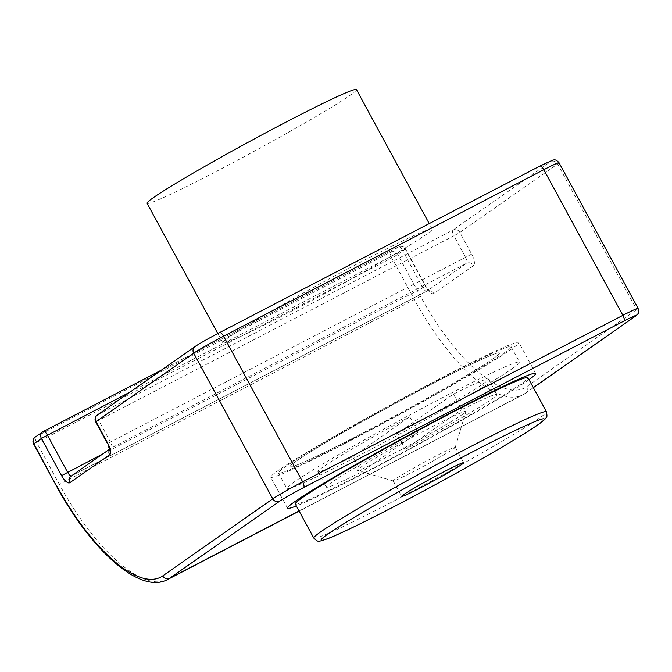 <?xml version="1.0" encoding="UTF-8"?>
<svg xmlns="http://www.w3.org/2000/svg" width="672" height="672" viewBox="0 0 672 672"><rect width="100%" height="100%" fill="white"/><g stroke="black" fill="none" stroke-linecap="round" stroke-linejoin="round"><path stroke-width="0.5" stroke-dasharray="3.36 2.52" d="M437.732 379.772A141.187 6.392 151.5 0 0 270.707 477.221A141.187 6.392 151.5 0 0 397.816 415.472A141.187 6.392 151.5 0 0 518.868 342.485A141.187 6.392 151.5 0 0 437.732 379.772M358.546 435.229A119.129 5.393 151.5 0 0 499.481 353.01A119.129 5.393 151.5 0 0 392.23 405.107A119.129 5.393 151.5 0 0 290.094 466.696A119.129 5.393 151.5 0 0 358.546 435.229M528.998 379.638A141.187 6.392 -28.5 0 1 414.658 446.452A141.187 6.392 -28.5 0 1 296.352 505.949M291.245 311.279A119.129 5.393 151.5 0 0 432.18 229.06A119.129 5.393 151.5 0 0 324.929 281.156A119.129 5.393 151.5 0 0 222.793 342.745A119.129 5.393 151.5 0 0 291.245 311.279M417.228 430.534L409.769 416.8L352.96 456.59L361.368 472.088L418.186 432.298L417.421 430.886M460.958 407.946L461.849 409.592L405.04 449.383L396.623 433.885L453.44 394.103L460.748 407.56M418.186 432.298A97.07 4.393 151.5 0 0 326.306 487.158A97.07 4.393 151.5 0 0 361.368 472.088M405.04 449.383A97.07 4.393 151.5 0 0 496.919 394.523A97.07 4.393 151.5 0 0 461.849 409.592M409.769 416.8A97.07 4.393 151.5 0 0 317.898 471.66A97.07 4.393 151.5 0 0 352.96 456.59M396.623 433.885A97.07 4.393 151.5 0 0 488.502 379.033A97.07 4.393 151.5 0 0 453.44 394.103M147.084 203.297A119.129 5.393 151.5 0 0 234.637 161.784A119.129 5.393 151.5 0 0 350.028 95.374A119.129 5.393 151.5 0 0 356.462 89.611M493.038 358.772A119.129 5.393 151.5 0 0 499.481 353.01A119.129 5.393 151.5 0 0 392.213 405.115A119.129 5.393 151.5 0 0 290.094 466.696A119.129 5.393 151.5 0 0 377.647 425.183A119.129 5.393 151.5 0 0 493.038 358.772M503.958 353.094A132.367 5.989 151.5 0 0 511.106 346.693A132.367 5.989 151.5 0 0 391.927 404.586A132.367 5.989 151.5 0 0 278.46 473.012A132.367 5.989 151.5 0 0 375.74 426.888A132.367 5.989 151.5 0 0 503.958 353.094M512.366 368.584A132.367 5.989 151.5 0 0 519.523 362.191A132.367 5.989 151.5 0 0 400.344 420.084A132.367 5.989 151.5 0 0 286.877 488.502A132.367 5.989 151.5 0 0 384.157 442.378A132.367 5.989 151.5 0 0 512.366 368.584M453.34 448.946A35.297 1.596 151.5 0 0 455.255 447.317A35.297 1.596 151.5 0 0 455.246 447.241A35.297 1.596 151.5 0 0 423.469 462.68A35.297 1.596 151.5 0 0 393.212 480.925A35.297 1.596 151.5 0 0 393.28 480.967A35.297 1.596 151.5 0 0 419.849 468.25A35.297 1.596 151.5 0 0 453.34 448.946M462.554 414.355A61.774 2.797 -28.5 0 1 403.939 448.14A61.774 2.797 -28.5 0 1 357.445 470.392A61.774 2.797 -28.5 0 1 410.273 438.379A61.774 2.797 -28.5 0 1 465.898 411.508A61.774 2.797 -28.5 0 1 462.554 414.355M295.285 504A132.367 5.989 151.5 0 0 392.566 457.876A132.367 5.989 151.5 0 0 520.783 384.082A132.367 5.989 151.5 0 0 527.932 377.681M97.314 415.01A5.292 4.914 -125 0 1 97.826 414.7L452.995 230.042A5.292 4.914 -125 0 1 459.883 232.42L453.911 235.813A5.292 1.949 62.5 0 1 452.995 230.042L550.704 161.616A21.176 0.958 151.5 0 0 539.675 166.186M559.02 162.716A26.477 1.201 -28.5 0 1 557.592 163.993L459.883 232.42L471.66 254.108A10.592 3.906 62.5 0 1 473.491 265.658L433.759 293.479A10.592 3.906 62.5 0 1 425.494 286.44L405.3 249.253A5.292 4.914 55 0 0 398.412 246.876A5.292 1.949 62.5 0 1 398.496 246.826A5.292 1.949 62.5 0 1 402.545 250.396L405.3 249.253L397.79 254.52L391.81 257.922A5.292 1.949 62.5 0 1 390.894 252.143A5.292 4.914 -125 0 1 397.79 254.52L420.504 296.352A135.895 50.089 -117.5 0 0 526.613 386.711L636.67 309.632A26.477 1.201 151.5 0 0 638.098 308.356M130.099 392.053L402.545 250.396L422.738 287.582A5.292 1.949 -117.5 0 0 426.787 291.152A5.292 1.949 -117.5 0 0 426.871 291.102L466.595 263.281A5.292 4.914 -125 0 1 473.491 265.658M195.023 346.584A5.292 4.914 -125 0 1 195.535 346.273L97.826 414.7A5.292 1.949 -117.5 0 0 98.742 420.47L110.519 442.168A5.292 1.949 62.5 0 1 111.434 447.938L466.595 263.281A5.292 1.949 -117.5 0 0 465.688 257.51L453.911 235.813L95.701 421.873M471.66 254.108L107.478 443.562M102.866 453.894L425.494 286.44M433.759 293.479A5.292 4.914 55 0 0 426.871 291.102L71.702 475.759A5.292 4.914 55 0 0 71.19 476.07L71.618 475.81A5.292 1.949 62.5 0 1 71.484 475.868M109.595 449.686A5.292 4.914 -125 0 1 111.434 447.938L71.702 475.759A5.292 1.949 62.5 0 1 71.618 475.81L426.787 291.152L429.5 290.917L425.779 286.188L405.586 249.001A5.292 5.292 0 0 0 398.496 246.826L161.566 370.012M35.213 437.111A5.292 4.914 -125 0 1 35.725 436.8L390.894 252.143L398.412 246.876L161.524 370.037M43.411 431.449L35.725 436.8A5.292 1.949 -117.5 0 0 36.641 442.579L33.6 443.974M533.333 387.626L524.773 393.624A141.187 52.038 62.5 0 1 522.598 394.943A141.187 52.038 62.5 0 1 414.523 299.754L391.81 257.922L36.641 442.579L59.354 484.411L56.314 485.806M420.504 296.352L59.354 484.411A141.187 52.038 -117.5 0 0 167.437 579.6M635.342 316.243A5.292 4.914 55 0 0 636.67 309.632L557.592 163.993A5.292 4.914 55 0 0 550.704 161.616M299.074 510.972L524.773 393.624A5.292 4.914 55 0 0 526.613 386.711M313.799 538.087A132.367 5.989 151.5 0 0 411.079 491.963A132.367 5.989 151.5 0 0 539.288 418.169A132.367 5.989 151.5 0 0 546.445 411.768M535.693 373.472L518.868 342.485M287.532 508.208L270.707 477.221M432.18 229.06L429.215 223.608M222.793 342.745L217.795 333.539M110.082 449.064L110.914 448.249L109.544 449.215M533.358 387.668L522.598 394.943L299.149 511.115M317.898 471.66L324.089 483.076M324.366 483.58L326.306 487.158M488.502 379.033L494.701 390.449M494.97 390.944L496.919 394.523M278.46 473.012L286.877 488.502M511.106 346.693L519.523 362.191M455.255 447.317L465.898 411.508M393.28 480.967L357.445 470.392M393.212 480.925L401.621 496.415M455.246 447.241L463.663 462.731"/><path stroke-width="1.01" d="M296.352 505.949A141.187 6.392 -28.5 0 1 287.532 508.208A141.187 6.392 -28.5 0 1 454.558 410.76A141.187 6.392 -28.5 0 1 535.693 373.472A141.187 6.392 -28.5 0 1 528.998 379.638M429.215 223.608L356.462 89.611A119.129 5.393 151.5 0 0 249.203 141.716A119.129 5.393 151.5 0 0 147.084 203.297L217.795 333.539M461.756 464.436A35.297 1.596 151.5 0 0 463.663 462.731A35.297 1.596 151.5 0 0 431.878 478.17A35.297 1.596 151.5 0 0 401.621 496.415A35.297 1.596 151.5 0 0 427.568 484.117A35.297 1.596 151.5 0 0 461.756 464.436M546.445 411.768L527.932 377.681A132.367 5.989 151.5 0 0 408.752 435.574A132.367 5.989 151.5 0 0 295.285 504L313.799 538.087C316.478 540.658 318.066 541.649 318.578 541.044C318.511 541.657 321.745 540.8 328.264 538.482C345.106 532.022 395.623 506.545 447.989 477.75C488.216 455.658 523.984 434.616 537.961 424.771C545.53 419.395 545.933 418.093 546.319 417.388C547.1 417.295 547.142 415.422 546.445 411.768A132.367 5.989 151.5 0 0 427.258 469.661A132.367 5.989 151.5 0 0 313.799 538.087M110.082 449.064L109.595 450.072L107.764 443.31L95.987 421.613A5.292 4.914 -125 0 1 97.314 415.01A5.292 5.292 0 0 0 95.701 421.873L193.696 353.195A5.292 4.914 -125 0 1 195.023 346.584L97.314 415.01M109.544 449.215L71.19 476.07A5.292 4.914 55 0 0 69.863 482.681L109.586 454.86A5.292 4.914 -125 0 1 109.595 449.686M109.586 454.86A10.592 3.906 -117.5 0 0 107.764 443.31M71.484 475.868A5.292 1.949 62.5 0 1 67.57 472.24L47.376 435.053A5.292 1.949 -117.5 0 0 43.327 431.491A5.292 1.949 -117.5 0 0 43.243 431.533A5.292 4.914 55 0 0 41.404 438.455L130.099 392.053M33.6 443.974L56.314 485.806L33.886 443.722A5.292 4.914 -125 0 1 35.213 437.111A5.292 5.292 0 0 0 33.6 443.974L41.404 438.455L61.589 475.642L102.866 453.894M61.589 475.642A10.592 3.906 -117.5 0 0 69.863 482.681M161.524 370.037L43.411 431.449M56.314 485.806C90.779 549.52 139.734 594.678 167.437 579.6A141.187 52.038 -117.5 0 0 169.604 578.281A5.292 4.914 -125 0 1 162.716 575.904A135.895 50.089 62.5 0 1 56.599 485.554M299.074 510.972L169.604 578.281L279.661 501.211A5.292 4.914 -125 0 1 272.773 498.834L162.716 575.904M279.661 501.211A21.176 0.958 -28.5 0 1 303.568 487.62A5.292 1.949 -117.5 0 0 302.652 481.841A26.477 1.201 151.5 0 0 272.773 498.834L193.696 353.195A26.477 1.201 -28.5 0 1 223.574 336.202A5.292 1.949 -117.5 0 0 219.526 332.632A5.292 1.949 -117.5 0 0 219.442 332.682A21.176 0.958 151.5 0 0 195.535 346.273M303.568 487.62L623.801 321.124A5.292 1.949 -117.5 0 0 622.885 315.344L302.652 481.841L223.574 336.202L543.808 169.705A5.292 1.949 -117.5 0 0 539.759 166.135A5.292 1.949 -117.5 0 0 539.675 166.186L219.61 332.59M623.801 321.124A21.176 0.958 -28.5 0 1 634.83 316.554A5.292 4.914 55 0 0 635.342 316.243C637.19 313.832 639.24 315.907 638.098 308.356A26.477 1.201 151.5 0 0 622.885 315.344L543.808 169.705A26.477 1.201 -28.5 0 1 559.02 162.716L638.098 308.356M634.83 316.554L533.333 387.626M537.449 425.082A127.067 5.754 -28.5 0 1 346.769 530.258A127.067 5.754 -28.5 0 1 413.717 483.378A127.067 5.754 -28.5 0 1 537.449 425.082M161.566 370.012L43.327 431.491A5.292 5.292 0 0 0 42.731 431.844L35.213 437.111M635.342 316.243L533.358 387.668M107.478 443.562L95.701 421.873M559.02 162.716C555.08 158.306 553.543 160.331 552.812 160.087L539.759 166.135L219.526 332.632C209.437 337.814 196.426 345.4 195.023 346.584M299.149 511.115L167.437 579.6M324.089 483.076L324.366 483.58M494.701 390.449L494.97 390.944"/></g></svg>
